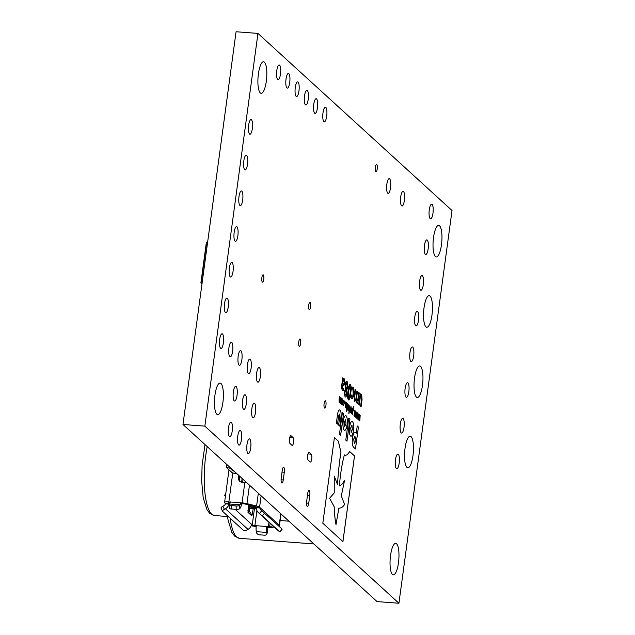 <?xml version="1.0" encoding="UTF-8"?>
<svg xmlns="http://www.w3.org/2000/svg" width="635" height="635" viewBox="0 0 635 635"><rect width="100%" height="100%" fill="white"/><g stroke="black" fill="none" stroke-linecap="round" stroke-linejoin="round"><path stroke-width="0.95" d="M242.586 400.415A7.358 2.016 -85.7 0 1 244.991 394.772A7.358 2.016 -85.7 0 1 246.285 403.789A7.358 2.016 -85.7 0 1 243.88 409.44A7.358 2.016 -85.7 0 1 242.586 400.415M247.412 364.712A7.358 2.016 -85.7 0 1 249.817 359.069A7.358 2.016 -85.7 0 1 251.111 368.086A7.358 2.016 -85.7 0 1 248.706 373.737A7.358 2.016 -85.7 0 1 247.412 364.712M323.001 112.824A7.358 2.016 -85.7 0 1 325.406 107.18A7.358 2.016 -85.7 0 1 326.692 116.197A7.358 2.016 -85.7 0 1 324.287 121.849A7.358 2.016 -85.7 0 1 323.001 112.824M313.753 104.394A7.358 2.016 -85.7 0 1 316.159 98.742A7.358 2.016 -85.7 0 1 317.452 107.767A7.358 2.016 -85.7 0 1 315.047 113.419A7.358 2.016 -85.7 0 1 313.753 104.394M304.514 95.956A7.358 2.016 -85.7 0 1 306.919 90.313A7.358 2.016 -85.7 0 1 308.213 99.33A7.358 2.016 -85.7 0 1 305.808 104.981A7.358 2.016 -85.7 0 1 304.514 95.956M228.521 427.688A7.358 2.016 -85.7 0 1 230.926 422.037A7.358 2.016 -85.7 0 1 232.212 431.062A7.358 2.016 -85.7 0 1 229.806 436.713A7.358 2.016 -85.7 0 1 228.521 427.688M419.624 281.218A7.358 2.016 -85.7 0 1 422.029 275.574A7.358 2.016 -85.7 0 1 423.315 284.591A7.358 2.016 -85.7 0 1 420.918 290.243A7.358 2.016 -85.7 0 1 419.624 281.218M424.45 245.515A7.358 2.016 -85.7 0 1 426.855 239.871A7.358 2.016 -85.7 0 1 428.149 248.888A7.358 2.016 -85.7 0 1 425.744 254.54A7.358 2.016 -85.7 0 1 424.45 245.515M429.276 209.812A7.358 2.016 -85.7 0 1 431.681 204.168A7.358 2.016 -85.7 0 1 432.975 213.185A7.358 2.016 -85.7 0 1 430.57 218.837A7.358 2.016 -85.7 0 1 429.276 209.812M228.933 347.845A7.358 2.016 -85.7 0 1 231.338 342.202A7.358 2.016 -85.7 0 1 232.624 351.219A7.358 2.016 -85.7 0 1 230.219 356.87A7.358 2.016 -85.7 0 1 228.933 347.845M237.76 436.118A7.358 2.016 -85.7 0 1 240.165 430.474A7.358 2.016 -85.7 0 1 241.459 439.491A7.358 2.016 -85.7 0 1 239.054 445.143A7.358 2.016 -85.7 0 1 237.76 436.118M289.997 443.5A3.993 1.095 -85.7 0 1 289.512 438.714A3.993 1.095 -85.7 0 1 290.822 435.65A3.993 1.095 -85.7 0 1 291.044 435.753L293.045 437.578A3.993 1.095 -85.7 0 1 293.568 441.96A3.993 1.095 -85.7 0 1 292.219 445.437A3.993 1.095 -85.7 0 1 291.997 445.325L289.997 443.5M308.189 460.105A3.993 1.095 -85.7 0 1 307.705 455.319A3.993 1.095 -85.7 0 1 309.015 452.255A3.993 1.095 -85.7 0 1 309.237 452.358L311.237 454.184A3.993 1.095 -85.7 0 1 311.761 458.557A3.993 1.095 -85.7 0 1 310.412 462.034A3.993 1.095 -85.7 0 1 310.19 461.931L308.189 460.105M414.52 378.095A15.819 4.334 -85.7 0 1 419.687 365.95A15.819 4.334 -85.7 0 1 422.465 385.35A15.819 4.334 -85.7 0 1 417.298 397.494A15.819 4.334 -85.7 0 1 414.52 378.095M405.019 448.381A15.819 4.334 -85.7 0 1 410.186 436.237A15.819 4.334 -85.7 0 1 412.964 455.628A15.819 4.334 -85.7 0 1 407.789 467.773A15.819 4.334 -85.7 0 1 405.019 448.381M424.021 307.816A15.819 4.334 -85.7 0 1 429.189 295.672A15.819 4.334 -85.7 0 1 431.967 315.071A15.819 4.334 -85.7 0 1 426.799 327.215A15.819 4.334 -85.7 0 1 424.021 307.816M233.347 391.985A7.358 2.016 -85.7 0 1 235.752 386.334A7.358 2.016 -85.7 0 1 237.045 395.359A7.358 2.016 -85.7 0 1 234.64 401.01A7.358 2.016 -85.7 0 1 233.347 391.985M238.173 356.283A7.358 2.016 -85.7 0 1 240.578 350.631A7.358 2.016 -85.7 0 1 241.871 359.656A7.358 2.016 -85.7 0 1 239.466 365.308A7.358 2.016 -85.7 0 1 238.173 356.283M256.659 373.15A7.358 2.016 -85.7 0 1 259.064 367.498A7.358 2.016 -85.7 0 1 260.35 376.523A7.358 2.016 -85.7 0 1 257.945 382.175A7.358 2.016 -85.7 0 1 256.659 373.15M433.522 237.538A15.819 4.334 -85.7 0 1 438.69 225.385A15.819 4.334 -85.7 0 1 441.468 244.785A15.819 4.334 -85.7 0 1 436.301 256.929A15.819 4.334 -85.7 0 1 433.522 237.538M246.999 444.556A7.358 2.016 -85.7 0 1 249.404 438.904A7.358 2.016 -85.7 0 1 250.698 447.929A7.358 2.016 -85.7 0 1 248.293 453.581A7.358 2.016 -85.7 0 1 246.999 444.556M251.825 408.853A7.358 2.016 -85.7 0 1 254.23 403.201A7.358 2.016 -85.7 0 1 255.524 412.226A7.358 2.016 -85.7 0 1 253.119 417.878A7.358 2.016 -85.7 0 1 251.825 408.853M375.364 167.227A3.675 1.008 -85.7 0 1 376.571 164.401A3.675 1.008 -85.7 0 1 377.214 168.91A3.675 1.008 -85.7 0 1 376.015 171.736A3.675 1.008 -85.7 0 1 375.364 167.227M295.275 87.527A7.358 2.016 -85.7 0 1 297.68 81.875A7.358 2.016 -85.7 0 1 298.966 90.9A7.358 2.016 -85.7 0 1 296.569 96.552A7.358 2.016 -85.7 0 1 295.275 87.527M286.028 79.089A7.358 2.016 -85.7 0 1 288.433 73.446A7.358 2.016 -85.7 0 1 289.727 82.463A7.358 2.016 -85.7 0 1 287.322 88.114A7.358 2.016 -85.7 0 1 286.028 79.089M276.789 70.66A7.358 2.016 -85.7 0 1 279.194 65.008A7.358 2.016 -85.7 0 1 280.487 74.033A7.358 2.016 -85.7 0 1 278.082 79.685A7.358 2.016 -85.7 0 1 276.789 70.66M219.686 339.415A7.358 2.016 -85.7 0 1 222.091 333.764A7.358 2.016 -85.7 0 1 223.385 342.789A7.358 2.016 -85.7 0 1 220.98 348.44A7.358 2.016 -85.7 0 1 219.686 339.415M400.701 196.969A7.358 2.016 -85.7 0 1 403.106 191.325A7.358 2.016 -85.7 0 1 404.392 200.343A7.358 2.016 -85.7 0 1 401.987 205.994A7.358 2.016 -85.7 0 1 400.701 196.969M261.89 277.63A3.675 1.008 -85.7 0 1 263.088 274.804A3.675 1.008 -85.7 0 1 263.739 279.321A3.675 1.008 -85.7 0 1 262.533 282.146A3.675 1.008 -85.7 0 1 261.89 277.63M298.783 341.813A3.675 1.008 -85.7 0 1 299.99 338.987A3.675 1.008 -85.7 0 1 300.633 343.495A3.675 1.008 -85.7 0 1 299.434 346.321A3.675 1.008 -85.7 0 1 298.783 341.813M308.729 305.157A3.675 1.008 -85.7 0 1 309.928 302.331A3.675 1.008 -85.7 0 1 310.571 306.84A3.675 1.008 -85.7 0 1 309.372 309.666A3.675 1.008 -85.7 0 1 308.729 305.157M324.096 403.606A3.675 1.008 -85.7 0 1 325.303 400.78A3.675 1.008 -85.7 0 1 325.945 405.289A3.675 1.008 -85.7 0 1 324.747 408.114A3.675 1.008 -85.7 0 1 324.096 403.606M229.346 268.01A7.358 2.016 -85.7 0 1 231.751 262.358A7.358 2.016 -85.7 0 1 233.037 271.383A7.358 2.016 -85.7 0 1 230.632 277.035A7.358 2.016 -85.7 0 1 229.346 268.01M414.798 316.921A7.358 2.016 -85.7 0 1 417.203 311.277A7.358 2.016 -85.7 0 1 418.489 320.294A7.358 2.016 -85.7 0 1 416.084 325.945A7.358 2.016 -85.7 0 1 414.798 316.921M409.964 352.623A7.358 2.016 -85.7 0 1 412.369 346.98A7.358 2.016 -85.7 0 1 413.663 355.997A7.358 2.016 -85.7 0 1 411.258 361.648A7.358 2.016 -85.7 0 1 409.964 352.623M405.138 388.326A7.358 2.016 -85.7 0 1 407.543 382.683A7.358 2.016 -85.7 0 1 408.837 391.7A7.358 2.016 -85.7 0 1 406.432 397.351A7.358 2.016 -85.7 0 1 405.138 388.326M400.312 424.029A7.358 2.016 -85.7 0 1 402.717 418.386A7.358 2.016 -85.7 0 1 404.011 427.403A7.358 2.016 -85.7 0 1 401.606 433.054A7.358 2.016 -85.7 0 1 400.312 424.029M395.486 459.732A7.358 2.016 -85.7 0 1 397.891 454.089A7.358 2.016 -85.7 0 1 399.185 463.106A7.358 2.016 -85.7 0 1 396.78 468.757A7.358 2.016 -85.7 0 1 395.486 459.732M224.52 303.713A7.358 2.016 -85.7 0 1 226.917 298.061A7.358 2.016 -85.7 0 1 228.211 307.086A7.358 2.016 -85.7 0 1 225.806 312.737A7.358 2.016 -85.7 0 1 224.52 303.713M248.65 125.198A7.358 2.016 -85.7 0 1 251.055 119.547A7.358 2.016 -85.7 0 1 252.349 128.572A7.358 2.016 -85.7 0 1 249.944 134.215A7.358 2.016 -85.7 0 1 248.65 125.198M243.824 160.901A7.358 2.016 -85.7 0 1 246.229 155.25A7.358 2.016 -85.7 0 1 247.523 164.274A7.358 2.016 -85.7 0 1 245.118 169.918A7.358 2.016 -85.7 0 1 243.824 160.901M238.998 196.604A7.358 2.016 -85.7 0 1 241.403 190.952A7.358 2.016 -85.7 0 1 242.697 199.977A7.358 2.016 -85.7 0 1 240.292 205.621A7.358 2.016 -85.7 0 1 238.998 196.604M234.172 232.307A7.358 2.016 -85.7 0 1 236.577 226.655A7.358 2.016 -85.7 0 1 237.871 235.68A7.358 2.016 -85.7 0 1 235.466 241.332A7.358 2.016 -85.7 0 1 234.172 232.307M386.834 184.317A7.358 2.016 -85.7 0 1 389.239 178.673A7.358 2.016 -85.7 0 1 390.533 187.69A7.358 2.016 -85.7 0 1 388.128 193.342A7.358 2.016 -85.7 0 1 386.834 184.317M214.94 395.248A15.819 4.334 -85.7 0 1 220.115 383.103A15.819 4.334 -85.7 0 1 222.893 402.503A15.819 4.334 -85.7 0 1 217.718 414.647A15.819 4.334 -85.7 0 1 214.94 395.248M390.533 555.49A15.819 4.334 -85.7 0 1 395.708 543.346A15.819 4.334 -85.7 0 1 398.478 562.737A15.819 4.334 -85.7 0 1 393.311 574.881A15.819 4.334 -85.7 0 1 390.533 555.49M258.389 73.922A15.819 4.334 -85.7 0 1 263.557 61.778A15.819 4.334 -85.7 0 1 266.335 81.169A15.819 4.334 -85.7 0 1 261.168 93.321A15.819 4.334 -85.7 0 1 258.389 73.922M398.923 603.25L377.055 601.591L182.975 424.482L236.077 31.75L257.945 33.409L452.025 210.518L398.923 603.25L204.851 426.141L257.945 33.409M283.242 479.965A4.024 1.103 -85.7 0 1 281.924 483.052A4.024 1.103 -85.7 0 1 281.218 478.115L282.257 470.384A4.024 1.103 -85.7 0 1 283.575 467.296A4.024 1.103 -85.7 0 1 284.282 472.234L283.242 479.965L281.091 479.798M339.741 426.133L340.812 418.227C341.352 413.829 341.082 411.17 339.995 410.242C338.939 409.162 338.074 410.829 337.423 415.234L336.367 423.053L337.526 424.117L338.638 415.933L339.479 414.131L339.693 416.989L338.598 425.093L339.765 426.156L340.836 418.227C341.384 413.829 341.106 411.17 340.019 410.242L339.471 409.964M350.552 435.999C351.806 436.682 352.782 434.88 353.465 430.578L353.465 430.53C353.973 426.085 353.647 423.124 352.504 421.64L352.036 421.41L352.504 421.64C351.25 420.949 350.274 422.751 349.591 427.053L349.591 427.109C349.083 431.546 349.409 434.515 350.552 435.999L351.02 436.221M349.925 419.283L348.742 418.203L345.781 440.126L346.956 441.198L349.925 419.283L348.742 418.227M337.479 484.521C338.344 471.495 339.495 460.74 340.947 452.271L338.328 441.158L334.407 437.555L322.818 523.248L342.94 541.607L354.52 455.914L349.726 451.675L347.075 454.866L345.599 455.287L344.376 454.906C341.995 463.788 340.336 474.131 339.384 485.942C340.773 485.735 342.487 483.926 344.543 480.505L341.32 495.879L344.559 504.484C342.956 507.055 341.058 508.262 338.86 508.111L336.018 524.55C335.153 520.39 334.55 514.461 334.216 506.77L329.621 498.277L334.24 492.871L334.256 476.123L337.502 484.521C338.368 471.495 339.527 460.748 340.971 452.271L338.352 441.166L334.399 437.578M339.265 508.167L338.86 508.111L339.265 508.167M353.6 447.254L355.465 448.961L358.426 427.037L357.235 425.95L356.251 433.189L355.021 432.348L355.671 432.681C354.354 431.49 353.29 433.276 352.504 438.055L352.496 438.11C351.925 442.714 352.29 445.762 353.6 447.254M340.606 435.404L343.567 413.504L342.416 412.433L339.455 434.348L340.63 435.419L343.591 413.504L342.416 412.448M344.654 430.419L344.186 430.189C345.416 430.871 346.385 429.069 347.067 424.775L347.075 424.72C347.575 420.275 347.258 417.314 346.115 415.83L346.146 415.83C344.884 415.139 343.916 416.949 343.233 421.243L343.225 421.299C342.725 425.744 343.043 428.704 344.186 430.189C345.448 430.879 346.416 429.069 347.099 424.775L347.107 424.72C347.607 420.275 347.289 417.314 346.146 415.83L345.67 415.6M341.828 404.789L341.574 401.296L342.614 398.986L342.868 402.471L341.995 404.868M342.448 398.907L342.868 402.471M344.837 402.773L345.019 401.391L344.837 402.773M346.48 411.21L347.504 403.654L346.48 411.21M341.725 385.318L342.733 377.841L343.067 379.389L344.273 378.825L344.71 383.159L343.741 385.921L342.241 385.493L342.186 387.707L342.67 388.596L343.694 388.691L343.432 390.588L342.44 390.255L341.654 388.58L341.725 385.318M343.575 378.785L344.273 378.825L344.71 383.159M342.209 385.493L342.162 387.707L342.646 388.588L343.694 388.691M350.401 384.437L350.401 384.437C351.29 386.144 351.385 389.104 350.679 393.311C350.21 397.748 349.433 399.907 348.321 399.796C347.464 398.089 347.369 395.137 348.067 390.93C348.536 386.493 349.321 384.326 350.425 384.445C351.322 386.144 351.409 389.104 350.71 393.319C350.242 397.748 349.456 399.907 348.353 399.804L348.694 399.971M356.957 390.842L357.41 391.255L356.314 400.106L356.68 401.391L357.664 400.764L358.783 392.486L359.259 392.922L357.783 403.836L357.473 402.193L356.346 402.939L355.806 400.383L354.52 401.28L354.179 396.296L355.14 389.16L355.624 389.596L354.52 398.439L354.854 399.733L355.87 399.074L356.965 390.827L357.441 391.263L356.338 400.106L356.854 401.479M353.981 415.671L354.83 410.345L354.846 415.06L355.981 411.393L355.616 417.171L355.687 412.496L354.767 416.393L354.782 411.678L353.981 415.671M351.75 413.845L351.607 410.559L352.084 408.583L352.608 408.21L352.925 408.932L353.243 406.614L352.465 414.298L352.306 413.536L351.726 413.845M352.576 408.21L352.052 408.575L352.608 408.21L352.925 408.932M348.774 413.298L349.79 405.741L348.774 413.298M361.323 396.256L360.339 396.867L359.219 405.154L358.743 404.709L360.22 393.795L360.545 395.383L361.688 394.716L362.053 399.725L361.093 406.852L360.609 406.416L361.696 397.534L361.156 396.176M361.418 394.589L362.053 399.725M307.705 493.609A4.12 1.127 -85.7 0 1 309.055 490.45A4.12 1.127 -85.7 0 1 309.777 495.49L308.729 503.222A4.12 1.127 -85.7 0 1 307.388 506.389A4.12 1.127 -85.7 0 1 306.665 501.34L307.705 493.609M348.004 410.432L347.758 406.94L348.79 404.622L349.044 408.114L348.17 410.512M348.766 404.622L349.044 408.114M351.052 406.71L351.306 410.202L350.266 412.52L350.044 409.027L351.084 406.71L351.33 410.202L350.456 412.599M353.568 410.742L353.751 409.361L353.568 410.742M356.076 417.592L356.933 412.258L356.941 416.981L358.084 413.314L357.719 419.084L357.783 414.417L356.672 418.132L356.878 413.591L356.076 417.592M351.798 389.231L352.068 387.199L353.084 387.08L353.878 389.382L353.679 394.041C353.187 397.55 352.473 399.05 351.536 398.55L350.766 396.827L351.044 394.779L351.782 396.907C352.417 397.153 352.893 396.049 353.195 393.597L352.885 388.763L351.798 389.231M352.068 387.199L353.084 387.08L353.878 389.382M352.885 388.763L351.798 389.247M358.18 419.505L359.029 414.171L359.045 418.894L360.18 415.226L359.815 420.997L359.878 416.33L358.767 420.045L358.981 415.504L358.18 419.505M345.408 388.961L345.154 384.612C345.67 381.81 346.321 380.746 347.123 381.429L347.893 387.064L346.678 390.207L346.837 394.081C346.361 396.558 345.757 397.462 345.043 396.788L344.281 391.89L345.408 388.961M347.091 381.421L347.893 387.064M345.44 396.986L345.043 396.788M345.146 407.614L345.877 402.177L346.043 402.963L346.607 402.63L346.797 405.13L346.313 408.678L346.432 403.4L345.146 407.614M345.877 402.193L346.012 402.963L346.607 402.63L346.797 405.13M346.432 403.4L345.916 403.701L345.361 407.805M343.257 401.336L343.9 400.264L344.297 401.415L344.194 403.733L343.13 405.979L342.884 404.098L343.36 405.217L343.956 403.511L343.805 401.106L343.257 401.336M343.4 400.328L343.9 400.264L344.297 401.415M343.805 401.106L343.241 401.344M339.034 399.915L339.511 396.359L339.384 401.63L340.654 397.407L340.289 402.455L341.566 398.232L340.828 403.669L340.67 402.852L340.106 403.225L339.844 401.947L339.201 402.392L339.034 399.915M339.511 396.383L339.177 400.979L339.352 401.63L339.876 401.296M340.416 397.208L340.082 401.812L340.265 402.455L340.741 402.138M340.082 403.217L340.67 402.852L340.106 403.225M339.177 402.392L339.812 401.947L339.201 402.392M182.975 424.482L204.851 426.141M360.22 393.819L360.545 395.383M362.029 399.725L361.069 406.829M361.291 396.256L360.315 396.867L359.196 405.13M349.012 408.107L347.98 410.424M348.655 405.447L347.964 407.154L348.194 409.646M348.567 405.4L347.996 407.154L348.226 409.654M348.091 409.599L348.805 407.892L348.678 405.455M350.004 405.963L348.988 413.496M350.377 411.686L351.091 409.98L350.972 407.543L350.258 409.242L350.377 411.686L350.853 407.495M353.449 406.829L352.441 414.274M352.504 409.075L351.822 410.774L351.893 413.067L352.377 412.806L352.822 409.678L352.433 409.027M352.536 409.075L351.846 410.774L351.925 413.075L352.401 412.806M353.751 409.377L353.854 411.004M355.021 410.543L354.846 415.06M355.957 411.393L355.592 417.139M354.743 416.369L355.687 412.496M354.751 411.67L353.957 415.647M357.124 412.456L356.941 416.981M358.053 413.306L357.688 419.06M356.838 418.282L357.783 414.417M356.854 413.591L356.052 417.568M355.14 389.184L355.624 389.596M355.592 389.596L354.52 398.439M354.497 398.431L354.854 399.733M358.783 392.501L359.259 392.922L357.759 403.812M356.314 402.939L357.473 402.193M354.497 401.272L355.806 400.383M352.044 387.199L353.06 387.08M353.854 389.374L353.679 394.041M353.647 394.033C353.155 397.542 352.441 399.05 351.512 398.55M351.758 396.907L351.068 394.803M352.854 388.763L352.234 388.763L352.854 388.763M350.171 386.104L349.329 387.072L348.567 391.406L348.115 396.026L348.742 398.24M349.988 386.001L348.599 391.406L348.147 396.026L348.774 398.24M348.544 398.137L349.425 397.177L350.179 392.835L350.631 388.271L350.202 386.112M359.219 414.369L359.045 418.894M359.958 415.044L359.791 420.973M358.942 420.203L359.878 416.33M358.156 419.481L358.981 415.504M342.733 377.865L343.217 378.277M343.186 378.277L343.067 379.389M343.543 378.785L344.249 378.825M344.678 383.159L343.71 385.921M342.646 388.588L343.638 388.668L342.646 388.588M343.662 388.691L343.432 390.588M343.852 380.341L342.837 380.889L342.416 384.008L343.448 384.461M343.337 384.469L344.218 382.826L343.606 380.222M343.884 380.341L342.86 380.889L342.44 384.016L343.479 384.469M347.869 387.056L346.678 390.207M346.639 390.263L346.837 394.081M346.805 394.073C346.329 396.558 345.734 397.462 345.019 396.78M346.885 382.897L345.678 384.905L346.385 389.453L347.345 386.731L346.615 382.762M345.202 395.287L346.281 393.803L345.654 389.779L344.734 392.287L345.226 395.287L344.765 392.287L345.654 389.779M346.908 382.897L345.71 384.905L346.408 389.453M347.71 403.868L346.694 411.409M346.012 402.963L346.583 402.63M346.766 405.122L346.289 408.654M346.4 403.4L345.916 403.701L346.4 403.4M345.019 401.407L345.123 403.034M343.368 400.32L343.876 400.264M344.265 401.407L344.194 403.733M344.17 403.733L343.106 405.979M342.868 404.106L343.225 405.162M342.837 402.471L341.797 404.789M342.471 399.812L341.789 401.51L341.916 403.963L342.63 402.257L342.368 399.764M342.503 399.812L341.813 401.518L341.916 403.963M339.352 401.63L339.844 401.296L339.352 401.63M341.32 398.034L340.805 403.646M346.115 415.83L345.654 415.6M345.591 419.616L344.313 422.196L344.686 426.395L345.996 423.767L345.392 419.513M345.623 419.616L344.337 422.243L344.686 426.395M356.227 433.189L355.695 432.681M355.441 448.937L358.426 427.037L357.227 425.974M354.798 436.61L353.695 439.118L354.235 443.174L354.83 443.698L355.695 437.293L355.1 436.753L353.727 439.063L354.259 443.174L354.83 443.698M334.232 476.115L334.24 492.871M336.018 524.55L335.986 524.55C335.121 520.39 334.518 514.461 334.185 506.77L329.597 498.277L334.208 492.871M344.511 480.497L344.543 480.505C342.463 483.918 340.741 485.735 339.36 485.934M345.575 455.279L344.368 454.914M342.916 541.584L354.497 455.914L350.004 451.818M346.932 441.174L349.893 419.275M350.52 435.991C351.782 436.682 352.75 434.88 353.433 430.578L353.441 430.522C353.941 426.085 353.624 423.116 352.481 421.632M351.949 425.418L350.671 428.046L351.25 432.3M351.766 425.323L350.703 428.006L351.282 432.3M351.052 432.197L352.354 429.617L351.981 425.418M337.502 424.093L338.606 415.933L339.455 414.131M339.995 410.242L339.455 409.964M207.645 242.046L206.621 242.149L201.081 283.099L201.986 283.924M202.065 283.289L200.922 282.805L206.359 242.562M230.473 467.828L231.037 468.344M226.719 464.399L226.505 467.527L230.41 468.297L237.141 473.908M226.901 464.566L226.505 467.527L232.299 472.821L236.506 473.861M232.299 472.821L231.95 472.361L232.299 472.821M255.905 506.809A1.445 1.365 132.4 0 1 254.849 507.159L253.524 506.206M256.429 507.921L255.889 508.365L255.27 507.802L256.064 507.151L255.373 507.095M256.437 508.611L255.889 508.365M249.269 505.063L249.071 505.047A1.445 1.365 132.4 0 1 248.499 504.873M254.722 507.301L252.524 505.873M251.571 507.063L251.254 507.04A1.445 1.365 132.4 0 1 250.468 506.706L248.833 505.206A1.445 1.365 -47.6 0 0 249.619 505.547L251.912 507.373L254.032 507.246M230.124 502.714L229.783 502.69A2.175 0.437 -172.3 0 0 228.171 502.896A2.175 0.437 -172.3 0 0 228.243 503.031L228.902 504.119A6.517 6.128 132.4 0 1 225.425 508.77L247.983 529.36A6.517 6.128 132.4 0 0 251.46 524.7L252.254 524.947A2.175 0.437 -172.3 0 0 254.889 525.597L256.222 526.129A6.493 1.778 -85.7 0 0 256.294 531.646L256.461 532.511A2.897 1.984 -160.1 0 0 259.636 534.821L264.501 535.186A2.897 1.984 -160.1 0 0 266.827 534.075A2.897 1.984 -160.1 0 0 266.875 533.297L266.716 532.432A6.493 1.778 -85.7 0 1 266.637 526.923L268.367 526.621A2.175 0.437 -172.3 0 0 269.677 526.59L272.899 525.875M248.833 505.206A1.445 1.365 -47.6 0 1 248.595 504.92L247.991 512.366L251.849 515.882L253.23 508.667M239.673 476.218L239.355 478.568A4.342 4.088 -47.6 0 0 240.173 481.64M236.204 509.373L236.101 505.992A2.897 1.008 -1.7 0 0 239.697 505.206L240.03 504.809A2.897 0.794 94.3 0 0 240.609 503.166L242.062 502.864A6.517 1.318 7.7 0 1 246.959 503.634L256.603 506.039A6.517 1.318 7.7 0 1 259.588 507.238L259.929 507.992L256.437 507.73L256.04 506.905A2.175 0.437 -172.3 0 0 255.048 506.508L244.896 503.968A2.175 0.437 -172.3 0 0 243.261 503.714L241.522 504.007A6.493 1.778 -85.7 0 1 240.141 508.183L239.8 508.587A2.897 1.008 178.3 0 1 236.204 509.373L231.346 509A2.897 1.008 178.3 0 1 229.267 508.095L229.164 504.714A2.897 1.008 -1.7 0 0 231.243 505.619L231.346 509M256.373 507.206L259.842 507.468L279.241 525.161A6.517 1.318 7.7 0 1 279.448 525.566A6.517 1.318 7.7 0 1 278.955 525.971M274.185 527.05L272.931 527.328A6.517 1.318 7.7 0 1 268.986 527.431L267.549 527.756A2.897 0.794 94.3 0 0 267.613 529.979L267.772 530.828A2.897 1.984 19.9 0 1 267.716 531.606L266.827 534.075M256.183 526.463L255.794 526.431A5.794 1.167 7.7 0 1 251.182 525.677M228.902 504.119L225.409 503.849L224.774 502.769A5.794 1.167 7.7 0 1 224.584 502.412A5.794 1.167 7.7 0 1 228.87 501.856L230.195 502.38L229.846 501.936L241.094 502.785L241.998 503.618M249.579 505.897L249.325 511.588M246.761 482.687A6.517 1.318 -172.3 0 0 244.816 482.481L242.046 482.267A4.342 4.088 132.4 0 1 238.442 477.734L238.76 475.393M225.854 493.022L224.623 495.451L225.425 496.181M224.623 495.451L225.473 495.848M251.119 515.223A3.619 3.405 -47.6 0 0 250.087 512.286L247.864 510.254A3.619 3.405 -47.6 0 1 248.722 513.032M229.164 504.714A2.897 1.008 -1.7 0 1 229.283 504.42L229.616 504.015A2.897 0.794 94.3 0 0 230.195 502.38M236.101 505.992L231.243 505.619M268.018 527.36L267.105 526.526L255.857 525.677L256.222 526.129M225.409 503.849A2.897 2.723 132.4 0 1 223.925 505.69L222.909 506.238L224.409 509.318A2.897 0.921 154 0 0 222.536 511.254A2.897 0.921 154 0 0 222.607 511.35L243.713 530.606A2.897 0.921 154 0 0 246.967 529.908L247.983 529.36M222.504 511.135L221.107 508.262A2.897 0.921 -26 0 1 221.036 508.167A2.897 0.921 -26 0 1 222.909 506.238M225.425 508.77L224.409 509.318M259.929 507.992A2.897 2.723 -47.6 0 0 260.89 510.016L282.17 529.145L279.876 531.939L282.051 529.019M278.844 525.256A2.897 2.723 -47.6 0 0 279.075 526.304M256.437 507.73A6.517 6.128 -47.6 0 0 258.342 512.588L277.257 529.86A6.517 6.128 -47.6 0 0 277.511 530.074L279.876 531.939M258.342 512.588A6.517 6.128 -47.6 0 0 258.596 512.81L259.445 513.501L261.739 510.707M264.589 513.08L262.287 515.882L279.749 531.82M262.287 515.882L259.445 513.501M250.777 506.913A1.445 1.365 -47.6 0 0 251.801 507.54L255.27 507.802M253.992 507.532L252.357 506.039L250.269 505.881M249.42 505.103L250.896 505.468M207.201 446.588A49.236 13.486 94.3 0 0 211.717 514.231A49.236 13.486 94.3 0 0 214.447 515.533L209.748 513.39L206.962 509.691L203.184 497.61L201.668 481.139L202.097 465.32L205.01 444.587M230.188 518.263A49.236 13.486 94.3 0 0 236.665 537.004A49.236 13.486 94.3 0 0 239.403 538.305L234.704 536.162L231.91 532.455L228.132 520.382L227.536 516.533M307.475 495.316L309.777 495.49M306.53 503.055L308.729 503.222M307.975 453.938L311.237 454.184M308.777 452.318L309.237 452.358M289.782 437.332L293.045 437.578M290.584 435.721L291.044 435.753M282.035 472.059L284.282 472.234M249.619 505.547L251.254 507.04M256.913 510.588L254.889 525.597M268.954 522.28L268.367 526.621M254.444 508.762L252.254 524.947M225.393 503.333L228.862 503.595L229.489 504.166M235.101 509.286L251.635 524.383M258.334 493.252L256.603 506.039M261.136 495.808L259.588 507.238M249.46 485.156L246.959 503.634M280.781 513.739L279.241 525.161M232.783 472.94L228.87 501.856M244.816 482.481L242.062 502.864M270.121 523.343L269.677 526.59M238.442 477.734L239.355 478.568M252.405 514.81L251.15 514.715M253.206 508.865L249.73 508.603M250.976 507.167L249.674 507.071M240.03 504.809L229.616 504.015M239.697 505.206L239.8 508.587M241.522 504.007L240.609 503.166M266.716 532.432L256.294 531.646M266.875 533.297L267.772 530.828M267.549 527.756L266.637 526.923M258.596 512.81L277.511 530.074M243.046 479.298L242.641 482.314M251.801 507.54L252.984 508.619L256.461 508.881M253.151 508.627L252.984 508.619A1.445 1.365 -47.6 0 1 252.198 508.278A1.445 1.445 0 0 0 253.063 508.651L256.469 508.913M288.949 521.192L280.13 520.517M228.354 516.588L214.447 515.533M313.904 543.957L239.403 538.305M201.978 283.972L200.954 283.035M200.898 282.885L206.359 242.443M232.124 472.726L226.37 467.471M226.314 467.312L226.703 464.391M228.989 469.86L224.584 502.412M281.019 513.953L279.448 525.566M222.536 511.254L221.036 508.167M252.198 508.278L251.016 507.198M241.602 482.211L242.11 478.449"/></g></svg>
